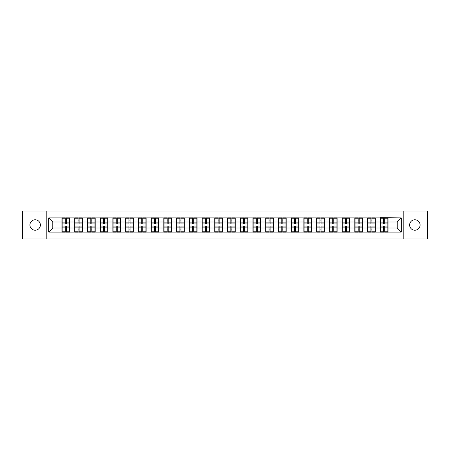 <?xml version="1.0" encoding="UTF-8"?>
<svg xmlns="http://www.w3.org/2000/svg" width="450" height="450" viewBox="0 0 450 450"><rect width="100%" height="100%" fill="white"/><g stroke="black" fill="none" stroke-linecap="round" stroke-linejoin="round"><path stroke-width="0.67" d="M414.849 230.226A5.226 5.226 0 0 1 409.624 225A5.226 5.226 0 0 1 414.849 219.774A5.226 5.226 0 0 1 420.075 225A5.226 5.226 0 0 1 414.849 230.226M35.151 230.226A5.226 5.226 0 0 1 29.925 225A5.226 5.226 0 0 1 35.151 219.774A5.226 5.226 0 0 1 40.376 225A5.226 5.226 0 0 1 35.151 230.226M403.178 239.001L427.5 239.001L427.5 210.999L403.178 210.999L403.178 239.001L46.822 239.001L46.822 210.999L22.5 210.999L22.5 239.001L46.822 239.001M403.178 210.999L46.822 210.999M397.221 228.021L397.221 221.979L388.035 221.979L388.035 228.021L397.221 228.021L401.299 232.099L401.299 217.901L380.284 217.654L380.284 221.979L375.306 221.979L375.306 228.021L380.284 228.021L380.284 221.979M401.299 232.099L48.701 232.099L48.701 217.901L61.965 217.901L61.965 221.979L52.779 221.979L52.779 228.021L61.965 228.021L61.965 221.979M380.284 217.901L61.965 217.901M380.284 228.021L380.284 232.099M375.306 228.021L375.306 232.099M375.306 217.901L375.306 221.979M362.571 228.021L367.549 228.021L367.549 221.979L362.571 221.979L362.571 232.099M367.549 228.021L367.549 232.099M367.549 217.901L367.549 221.979M362.571 217.901L362.571 221.979M349.836 228.021L354.819 228.021L354.819 221.979L349.836 221.979L349.836 232.099M354.819 228.021L354.819 232.099M354.819 217.901L354.819 221.979M349.836 217.901L349.836 221.979M337.106 228.021L342.084 228.021L342.084 221.979L337.106 221.979L337.106 232.099M342.084 228.021L342.084 232.099M342.084 217.901L342.084 221.979M337.106 217.901L337.106 221.979M324.371 228.021L329.349 228.021L329.349 221.979L324.371 221.979L324.371 232.099M329.349 228.021L329.349 232.099M329.349 217.901L329.349 221.979M324.371 217.901L324.371 221.979M311.642 228.021L316.62 228.021L316.62 221.979L311.642 221.979L311.642 232.099M316.62 228.021L316.62 232.099M316.62 217.901L316.62 221.979M311.642 217.901L311.642 221.979M298.907 228.021L303.885 228.021L303.885 221.979L298.907 221.979L298.907 232.099M303.885 228.021L303.885 232.099M303.885 217.901L303.885 221.979M298.907 217.901L298.907 221.979M286.172 228.021L291.156 228.021L291.156 221.979L286.172 221.979L286.172 232.099M291.156 228.021L291.156 232.099M291.156 217.901L291.156 221.979M286.172 217.901L286.172 221.979M273.442 228.021L278.421 228.021L278.421 221.979L273.442 221.979L273.442 232.099M278.421 228.021L278.421 232.099M278.421 217.901L278.421 221.979M273.442 217.901L273.442 221.979M260.707 228.021L265.686 228.021L265.686 221.979L260.707 221.979L260.707 232.099M265.686 228.021L265.686 232.099M265.686 217.901L265.686 221.979M260.707 217.901L260.707 221.979M247.978 228.021L252.956 228.021L252.956 221.979L247.978 221.979L247.978 232.099M252.956 228.021L252.956 232.099M252.956 217.901L252.956 221.979M247.978 217.901L247.978 221.979M235.243 228.021L240.221 228.021L240.221 221.979L235.243 221.979L235.243 232.099M240.221 228.021L240.221 232.099M240.221 217.901L240.221 221.979M235.243 217.901L235.243 221.979M222.508 228.021L227.492 228.021L227.492 221.979L222.508 221.979L222.508 232.099M227.492 228.021L227.492 232.099M227.492 217.901L227.492 221.979M222.508 217.901L222.508 221.979M209.779 228.021L214.757 228.021L214.757 221.979L209.779 221.979L209.779 232.099M214.757 228.021L214.757 232.099M214.757 217.901L214.757 221.979M209.779 217.901L209.779 221.979M197.044 228.021L202.022 228.021L202.022 221.979L197.044 221.979L197.044 232.099M202.022 228.021L202.022 232.099M202.022 217.901L202.022 221.979M197.044 217.901L197.044 221.979M184.314 228.021L189.292 228.021L189.292 221.979L184.314 221.979L184.314 232.099M189.292 228.021L189.292 232.099M189.292 217.901L189.292 221.979M184.314 217.901L184.314 221.979M171.579 228.021L176.558 228.021L176.558 221.979L171.579 221.979L171.579 232.099M176.558 228.021L176.558 232.099M176.558 217.901L176.558 221.979M171.579 217.901L171.579 221.979M158.844 228.021L163.828 228.021L163.828 221.979L158.844 221.979L158.844 232.099M163.828 228.021L163.828 232.099M163.828 217.901L163.828 221.979M158.844 217.901L158.844 221.979M146.115 228.021L151.093 228.021L151.093 221.979L146.115 221.979L146.115 232.099M151.093 228.021L151.093 232.099M151.093 217.901L151.093 221.979M146.115 217.901L146.115 221.979M133.38 228.021L138.358 228.021L138.358 221.979L133.38 221.979L133.38 232.099M138.358 228.021L138.358 232.099M138.358 217.901L138.358 221.979M133.38 217.901L133.38 221.979M120.651 228.021L125.629 228.021L125.629 221.979L120.651 221.979L120.651 232.099M125.629 228.021L125.629 232.099M125.629 217.901L125.629 221.979M120.651 217.901L120.651 221.979M107.916 228.021L112.894 228.021L112.894 221.979L107.916 221.979L107.916 232.099M112.894 228.021L112.894 232.099M112.894 217.901L112.894 221.979M107.916 217.901L107.916 221.979M95.181 228.021L100.164 228.021L100.164 221.979L95.181 221.979L95.181 232.099M100.164 228.021L100.164 232.099M100.164 217.901L100.164 221.979M95.181 217.901L95.181 221.979M82.451 228.021L87.429 228.021L87.429 221.979L82.451 221.979L82.451 232.099M87.429 228.021L87.429 232.099M87.429 217.901L87.429 221.979M82.451 217.901L82.451 221.979M69.716 228.021L74.694 228.021L74.694 221.979L69.716 221.979L69.716 232.099M74.694 228.021L74.694 232.099M74.694 217.901L74.694 221.979M69.716 217.901L69.716 221.979M61.965 228.021L61.965 232.099M52.779 228.021L48.701 232.099M48.701 217.901L52.779 221.979M388.035 228.021L388.035 232.099M388.035 217.901L388.035 221.979M401.299 217.901L397.221 221.979M62.167 222.109L65.312 222.109L65.312 217.856L62.167 217.856L62.167 226.102L65.312 226.102L65.312 227.891L66.369 227.886L66.369 226.102L69.514 226.102L69.514 217.856L66.369 217.856L66.369 218.756L69.514 218.756M65.312 220.928L66.369 220.928M66.369 218.88L65.312 218.88M62.167 223.898L65.312 223.898L65.312 222.109L66.369 222.114L66.369 223.898L69.514 223.898M62.167 218.756L65.312 218.756M65.312 231.12L66.369 231.12M65.312 229.072L66.369 229.072M62.167 232.144L65.312 232.144L65.312 231.244L62.167 231.244L62.167 232.144M62.167 226.102L62.167 227.891L65.312 227.891L65.312 231.244M62.167 227.891L62.167 231.244M69.514 226.102L69.514 232.144L66.369 232.144L66.369 231.244L69.514 231.244M69.514 227.891L66.369 227.891L66.369 231.244M69.514 222.109L66.369 222.109L66.369 218.756M74.903 222.109L78.041 222.109L78.041 217.856L74.903 217.856L74.903 226.102L78.041 226.102L78.041 227.891L79.104 227.886L79.104 226.102L82.249 226.102L82.249 217.856L79.104 217.856L79.104 218.756L82.249 218.756M78.041 220.928L79.104 220.928M79.104 218.88L78.041 218.88M74.903 223.898L78.041 223.898L78.041 222.109L79.104 222.114L79.104 223.898L82.249 223.898M74.903 218.756L78.041 218.756M78.041 231.12L79.104 231.12M78.041 229.072L79.104 229.072M74.903 232.144L78.041 232.144L78.041 231.244L74.903 231.244L74.903 232.144M74.903 226.102L74.903 227.891L78.041 227.891L78.041 231.244M74.903 227.891L74.903 231.244M82.249 226.102L82.249 232.144L79.104 232.144L79.104 231.244L82.249 231.244M82.249 227.891L79.104 227.891L79.104 231.244M82.249 222.109L79.104 222.109L79.104 218.756M87.632 222.109L90.776 222.109L90.776 217.856L87.632 217.856L87.632 226.102L90.776 226.102L90.776 227.891L91.834 227.886L91.834 226.102L94.978 226.102L94.978 217.856L91.834 217.856L91.834 218.756L94.978 218.756M90.776 220.928L91.834 220.928M91.834 218.88L90.776 218.88M87.632 223.898L90.776 223.898L90.776 222.109L91.834 222.114L91.834 223.898L94.978 223.898M87.632 218.756L90.776 218.756M90.776 231.12L91.834 231.12M90.776 229.072L91.834 229.072M87.632 232.144L90.776 232.144L90.776 231.244L87.632 231.244L87.632 232.144M87.632 226.102L87.632 227.891L90.776 227.891L90.776 231.244M87.632 227.891L87.632 231.244M94.978 226.102L94.978 232.144L91.834 232.144L91.834 231.244L94.978 231.244M94.978 227.891L91.834 227.891L91.834 231.244M94.978 222.109L91.834 222.109L91.834 218.756M100.367 222.109L103.506 222.109L103.506 217.856L100.367 217.856L100.367 226.102L103.506 226.102L103.506 227.891L104.569 227.886L104.569 226.102L107.713 226.102L107.713 217.856L104.569 217.856L104.569 218.756L107.713 218.756M103.506 220.928L104.569 220.928M104.569 218.88L103.506 218.88M100.367 223.898L103.506 223.898L103.506 222.109L104.569 222.114L104.569 223.898L107.713 223.898M100.367 218.756L103.506 218.756M103.506 231.12L104.569 231.12M103.506 229.072L104.569 229.072M100.367 232.144L103.506 232.144L103.506 231.244L100.367 231.244L100.367 232.144M100.367 226.102L100.367 227.891L103.506 227.891L103.506 231.244M100.367 227.891L100.367 231.244M107.713 226.102L107.713 232.144L104.569 232.144L104.569 231.244L107.713 231.244M107.713 227.891L104.569 227.891L104.569 231.244M107.713 222.109L104.569 222.109L104.569 218.756M113.096 222.109L116.241 222.109L116.241 217.856L113.096 217.856L113.096 226.102L116.241 226.102L116.241 227.891L117.304 227.886L117.304 226.102L120.442 226.102L120.442 217.856L117.304 217.856L117.304 218.756L120.442 218.756M116.241 220.928L117.304 220.928M117.304 218.88L116.241 218.88M113.096 223.898L116.241 223.898L116.241 222.109L117.304 222.114L117.304 223.898L120.442 223.898M113.096 218.756L116.241 218.756M116.241 231.12L117.304 231.12M116.241 229.072L117.304 229.072M113.096 232.144L116.241 232.144L116.241 231.244L113.096 231.244L113.096 232.144M113.096 226.102L113.096 227.891L116.241 227.891L116.241 231.244M113.096 227.891L113.096 231.244M120.442 226.102L120.442 232.144L117.304 232.144L117.304 231.244L120.442 231.244M120.442 227.891L117.304 227.891L117.304 231.244M120.442 222.109L117.304 222.109L117.304 218.756M125.831 222.109L128.976 222.109L128.976 217.856L125.831 217.856L125.831 226.102L128.976 226.102L128.976 227.891L130.033 227.886L130.033 226.102L133.178 226.102L133.178 217.856L130.033 217.856L130.033 218.756L133.178 218.756M128.976 220.928L130.033 220.928M130.033 218.88L128.976 218.88M125.831 223.898L128.976 223.898L128.976 222.109L130.033 222.114L130.033 223.898L133.178 223.898M125.831 218.756L128.976 218.756M128.976 231.12L130.033 231.12M128.976 229.072L130.033 229.072M125.831 232.144L128.976 232.144L128.976 231.244L125.831 231.244L125.831 232.144M125.831 226.102L125.831 227.891L128.976 227.891L128.976 231.244M125.831 227.891L125.831 231.244M133.178 226.102L133.178 232.144L130.033 232.144L130.033 231.244L133.178 231.244M133.178 227.891L130.033 227.891L130.033 231.244M133.178 222.109L130.033 222.109L130.033 218.756M138.566 222.109L141.705 222.109L141.705 217.856L138.566 217.856L138.566 226.102L141.705 226.102L141.705 227.891L142.768 227.886L142.768 226.102L145.912 226.102L145.912 217.856L142.768 217.856L142.768 218.756L145.912 218.756M141.705 220.928L142.768 220.928M142.768 218.88L141.705 218.88M138.566 223.898L141.705 223.898L141.705 222.109L142.768 222.114L142.768 223.898L145.912 223.898M138.566 218.756L141.705 218.756M141.705 231.12L142.768 231.12M141.705 229.072L142.768 229.072M138.566 232.144L141.705 232.144L141.705 231.244L138.566 231.244L138.566 232.144M138.566 226.102L138.566 227.891L141.705 227.891L141.705 231.244M138.566 227.891L138.566 231.244M145.912 226.102L145.912 232.144L142.768 232.144L142.768 231.244L145.912 231.244M145.912 227.891L142.768 227.891L142.768 231.244M145.912 222.109L142.768 222.109L142.768 218.756M151.296 222.109L154.44 222.109L154.44 217.856L151.296 217.856L151.296 226.102L154.44 226.102L154.44 227.891L155.498 227.886L155.498 226.102L158.642 226.102L158.642 217.856L155.498 217.856L155.498 218.756L158.642 218.756M154.44 220.928L155.498 220.928M155.498 218.88L154.44 218.88M151.296 223.898L154.44 223.898L154.44 222.109L155.498 222.114L155.498 223.898L158.642 223.898M151.296 218.756L154.44 218.756M154.44 231.12L155.498 231.12M154.44 229.072L155.498 229.072M151.296 232.144L154.44 232.144L154.44 231.244L151.296 231.244L151.296 232.144M151.296 226.102L151.296 227.891L154.44 227.891L154.44 231.244M151.296 227.891L151.296 231.244M158.642 226.102L158.642 232.144L155.498 232.144L155.498 231.244L158.642 231.244M158.642 227.891L155.498 227.891L155.498 231.244M158.642 222.109L155.498 222.109L155.498 218.756M164.031 222.109L167.169 222.109L167.169 217.856L164.031 217.856L164.031 226.102L167.169 226.102L167.169 227.891L168.232 227.886L168.232 226.102L171.377 226.102L171.377 217.856L168.232 217.856L168.232 218.756L171.377 218.756M167.169 220.928L168.232 220.928M168.232 218.88L167.169 218.88M164.031 223.898L167.169 223.898L167.169 222.109L168.232 222.114L168.232 223.898L171.377 223.898M164.031 218.756L167.169 218.756M167.169 231.12L168.232 231.12M167.169 229.072L168.232 229.072M164.031 232.144L167.169 232.144L167.169 231.244L164.031 231.244L164.031 232.144M164.031 226.102L164.031 227.891L167.169 227.891L167.169 231.244M164.031 227.891L164.031 231.244M171.377 226.102L171.377 232.144L168.232 232.144L168.232 231.244L171.377 231.244M171.377 227.891L168.232 227.891L168.232 231.244M171.377 222.109L168.232 222.109L168.232 218.756M176.76 222.109L179.904 222.109L179.904 217.856L176.76 217.856L176.76 226.102L179.904 226.102L179.904 227.891L180.968 227.886L180.968 226.102L184.106 226.102L184.106 217.856L180.968 217.856L180.968 218.756L184.106 218.756M179.904 220.928L180.968 220.928M180.968 218.88L179.904 218.88M176.76 223.898L179.904 223.898L179.904 222.109L180.968 222.114L180.968 223.898L184.106 223.898M176.76 218.756L179.904 218.756M179.904 231.12L180.968 231.12M179.904 229.072L180.968 229.072M176.76 232.144L179.904 232.144L179.904 231.244L176.76 231.244L176.76 232.144M176.76 226.102L176.76 227.891L179.904 227.891L179.904 231.244M176.76 227.891L176.76 231.244M184.106 226.102L184.106 232.144L180.968 232.144L180.968 231.244L184.106 231.244M184.106 227.891L180.968 227.891L180.968 231.244M184.106 222.109L180.968 222.109L180.968 218.756M189.495 222.109L192.639 222.109L192.639 217.856L189.495 217.856L189.495 226.102L192.639 226.102L192.639 227.891L193.697 227.886L193.697 226.102L196.841 226.102L196.841 217.856L193.697 217.856L193.697 218.756L196.841 218.756M192.639 220.928L193.697 220.928M193.697 218.88L192.639 218.88M189.495 223.898L192.639 223.898L192.639 222.109L193.697 222.114L193.697 223.898L196.841 223.898M189.495 218.756L192.639 218.756M192.639 231.12L193.697 231.12M192.639 229.072L193.697 229.072M189.495 232.144L192.639 232.144L192.639 231.244L189.495 231.244L189.495 232.144M189.495 226.102L189.495 227.891L192.639 227.891L192.639 231.244M189.495 227.891L189.495 231.244M196.841 226.102L196.841 232.144L193.697 232.144L193.697 231.244L196.841 231.244M196.841 227.891L193.697 227.891L193.697 231.244M196.841 222.109L193.697 222.109L193.697 218.756M202.23 222.109L205.369 222.109L205.369 217.856L202.23 217.856L202.23 226.102L205.369 226.102L205.369 227.891L206.432 227.886L206.432 226.102L209.576 226.102L209.576 217.856L206.432 217.856L206.432 218.756L209.576 218.756M205.369 220.928L206.432 220.928M206.432 218.88L205.369 218.88M202.23 223.898L205.369 223.898L205.369 222.109L206.432 222.114L206.432 223.898L209.576 223.898M202.23 218.756L205.369 218.756M205.369 231.12L206.432 231.12M205.369 229.072L206.432 229.072M202.23 232.144L205.369 232.144L205.369 231.244L202.23 231.244L202.23 232.144M202.23 226.102L202.23 227.891L205.369 227.891L205.369 231.244M202.23 227.891L202.23 231.244M209.576 226.102L209.576 232.144L206.432 232.144L206.432 231.244L209.576 231.244M209.576 227.891L206.432 227.891L206.432 231.244M209.576 222.109L206.432 222.109L206.432 218.756M214.959 222.109L218.104 222.109L218.104 217.856L214.959 217.856L214.959 226.102L218.104 226.102L218.104 227.891L219.167 227.886L219.167 226.102L222.306 226.102L222.306 217.856L219.167 217.856L219.167 218.756L222.306 218.756M218.104 220.928L219.167 220.928M219.167 218.88L218.104 218.88M214.959 223.898L218.104 223.898L218.104 222.109L219.167 222.114L219.167 223.898L222.306 223.898M214.959 218.756L218.104 218.756M218.104 231.12L219.167 231.12M218.104 229.072L219.167 229.072M214.959 232.144L218.104 232.144L218.104 231.244L214.959 231.244L214.959 232.144M214.959 226.102L214.959 227.891L218.104 227.891L218.104 231.244M214.959 227.891L214.959 231.244M222.306 226.102L222.306 232.144L219.167 232.144L219.167 231.244L222.306 231.244M222.306 227.891L219.167 227.891L219.167 231.244M222.306 222.109L219.167 222.109L219.167 218.756M227.694 222.109L230.833 222.109L230.833 217.856L227.694 217.856L227.694 226.102L230.833 226.102L230.833 227.891L231.896 227.886L231.896 226.102L235.041 226.102L235.041 217.856L231.896 217.856L231.896 218.756L235.041 218.756M230.833 220.928L231.896 220.928M231.896 218.88L230.833 218.88M227.694 223.898L230.833 223.898L230.833 222.109L231.896 222.114L231.896 223.898L235.041 223.898M227.694 218.756L230.833 218.756M230.833 231.12L231.896 231.12M230.833 229.072L231.896 229.072M227.694 232.144L230.833 232.144L230.833 231.244L227.694 231.244L227.694 232.144M227.694 226.102L227.694 227.891L230.833 227.891L230.833 231.244M227.694 227.891L227.694 231.244M235.041 226.102L235.041 232.144L231.896 232.144L231.896 231.244L235.041 231.244M235.041 227.891L231.896 227.891L231.896 231.244M235.041 222.109L231.896 222.109L231.896 218.756M240.424 222.109L243.568 222.109L243.568 217.856L240.424 217.856L240.424 226.102L243.568 226.102L243.568 227.891L244.631 227.886L244.631 226.102L247.77 226.102L247.77 217.856L244.631 217.856L244.631 218.756L247.77 218.756M243.568 220.928L244.631 220.928M244.631 218.88L243.568 218.88M240.424 223.898L243.568 223.898L243.568 222.109L244.631 222.114L244.631 223.898L247.77 223.898M240.424 218.756L243.568 218.756M243.568 231.12L244.631 231.12M243.568 229.072L244.631 229.072M240.424 232.144L243.568 232.144L243.568 231.244L240.424 231.244L240.424 232.144M240.424 226.102L240.424 227.891L243.568 227.891L243.568 231.244M240.424 227.891L240.424 231.244M247.77 226.102L247.77 232.144L244.631 232.144L244.631 231.244L247.77 231.244M247.77 227.891L244.631 227.891L244.631 231.244M247.77 222.109L244.631 222.109L244.631 218.756M253.159 222.109L256.303 222.109L256.303 217.856L253.159 217.856L253.159 226.102L256.303 226.102L256.303 227.891L257.361 227.886L257.361 226.102L260.505 226.102L260.505 217.856L257.361 217.856L257.361 218.756L260.505 218.756M256.303 220.928L257.361 220.928M257.361 218.88L256.303 218.88M253.159 223.898L256.303 223.898L256.303 222.109L257.361 222.114L257.361 223.898L260.505 223.898M253.159 218.756L256.303 218.756M256.303 231.12L257.361 231.12M256.303 229.072L257.361 229.072M253.159 232.144L256.303 232.144L256.303 231.244L253.159 231.244L253.159 232.144M253.159 226.102L253.159 227.891L256.303 227.891L256.303 231.244M253.159 227.891L253.159 231.244M260.505 226.102L260.505 232.144L257.361 232.144L257.361 231.244L260.505 231.244M260.505 227.891L257.361 227.891L257.361 231.244M260.505 222.109L257.361 222.109L257.361 218.756M265.894 222.109L269.032 222.109L269.032 217.856L265.894 217.856L265.894 226.102L269.032 226.102L269.032 227.891L270.096 227.886L270.096 226.102L273.24 226.102L273.24 217.856L270.096 217.856L270.096 218.756L273.24 218.756M269.032 220.928L270.096 220.928M270.096 218.88L269.032 218.88M265.894 223.898L269.032 223.898L269.032 222.109L270.096 222.114L270.096 223.898L273.24 223.898M265.894 218.756L269.032 218.756M269.032 231.12L270.096 231.12M269.032 229.072L270.096 229.072M265.894 232.144L269.032 232.144L269.032 231.244L265.894 231.244L265.894 232.144M265.894 226.102L265.894 227.891L269.032 227.891L269.032 231.244M265.894 227.891L265.894 231.244M273.24 226.102L273.24 232.144L270.096 232.144L270.096 231.244L273.24 231.244M273.24 227.891L270.096 227.891L270.096 231.244M273.24 222.109L270.096 222.109L270.096 218.756M278.623 222.109L281.767 222.109L281.767 217.856L278.623 217.856L278.623 226.102L281.767 226.102L281.767 227.891L282.831 227.886L282.831 226.102L285.969 226.102L285.969 217.856L282.831 217.856L282.831 218.756L285.969 218.756M281.767 220.928L282.831 220.928M282.831 218.88L281.767 218.88M278.623 223.898L281.767 223.898L281.767 222.109L282.831 222.114L282.831 223.898L285.969 223.898M278.623 218.756L281.767 218.756M281.767 231.12L282.831 231.12M281.767 229.072L282.831 229.072M278.623 232.144L281.767 232.144L281.767 231.244L278.623 231.244L278.623 232.144M278.623 226.102L278.623 227.891L281.767 227.891L281.767 231.244M278.623 227.891L278.623 231.244M285.969 226.102L285.969 232.144L282.831 232.144L282.831 231.244L285.969 231.244M285.969 227.891L282.831 227.891L282.831 231.244M285.969 222.109L282.831 222.109L282.831 218.756M291.358 222.109L294.502 222.109L294.502 217.856L291.358 217.856L291.358 226.102L294.502 226.102L294.502 227.891L295.56 227.886L295.56 226.102L298.704 226.102L298.704 217.856L295.56 217.856L295.56 218.756L298.704 218.756M294.502 220.928L295.56 220.928M295.56 218.88L294.502 218.88M291.358 223.898L294.502 223.898L294.502 222.109L295.56 222.114L295.56 223.898L298.704 223.898M291.358 218.756L294.502 218.756M294.502 231.12L295.56 231.12M294.502 229.072L295.56 229.072M291.358 232.144L294.502 232.144L294.502 231.244L291.358 231.244L291.358 232.144M291.358 226.102L291.358 227.891L294.502 227.891L294.502 231.244M291.358 227.891L291.358 231.244M298.704 226.102L298.704 232.144L295.56 232.144L295.56 231.244L298.704 231.244M298.704 227.891L295.56 227.891L295.56 231.244M298.704 222.109L295.56 222.109L295.56 218.756M304.088 222.109L307.232 222.109L307.232 217.856L304.088 217.856L304.088 226.102L307.232 226.102L307.232 227.891L308.295 227.886L308.295 226.102L311.434 226.102L311.434 217.856L308.295 217.856L308.295 218.756L311.434 218.756M307.232 220.928L308.295 220.928M308.295 218.88L307.232 218.88M304.088 223.898L307.232 223.898L307.232 222.109L308.295 222.114L308.295 223.898L311.434 223.898M304.088 218.756L307.232 218.756M307.232 231.12L308.295 231.12M307.232 229.072L308.295 229.072M304.088 232.144L307.232 232.144L307.232 231.244L304.088 231.244L304.088 232.144M304.088 226.102L304.088 227.891L307.232 227.891L307.232 231.244M304.088 227.891L304.088 231.244M311.434 226.102L311.434 232.144L308.295 232.144L308.295 231.244L311.434 231.244M311.434 227.891L308.295 227.891L308.295 231.244M311.434 222.109L308.295 222.109L308.295 218.756M316.822 222.109L319.967 222.109L319.967 217.856L316.822 217.856L316.822 226.102L319.967 226.102L319.967 227.891L321.024 227.886L321.024 226.102L324.169 226.102L324.169 217.856L321.024 217.856L321.024 218.756L324.169 218.756M319.967 220.928L321.024 220.928M321.024 218.88L319.967 218.88M316.822 223.898L319.967 223.898L319.967 222.109L321.024 222.114L321.024 223.898L324.169 223.898M316.822 218.756L319.967 218.756M319.967 231.12L321.024 231.12M319.967 229.072L321.024 229.072M316.822 232.144L319.967 232.144L319.967 231.244L316.822 231.244L316.822 232.144M316.822 226.102L316.822 227.891L319.967 227.891L319.967 231.244M316.822 227.891L316.822 231.244M324.169 226.102L324.169 232.144L321.024 232.144L321.024 231.244L324.169 231.244M324.169 227.891L321.024 227.891L321.024 231.244M324.169 222.109L321.024 222.109L321.024 218.756M329.558 222.109L332.696 222.109L332.696 217.856L329.558 217.856L329.558 226.102L332.696 226.102L332.696 227.891L333.759 227.886L333.759 226.102L336.904 226.102L336.904 217.856L333.759 217.856L333.759 218.756L336.904 218.756M332.696 220.928L333.759 220.928M333.759 218.88L332.696 218.88M329.558 223.898L332.696 223.898L332.696 222.109L333.759 222.114L333.759 223.898L336.904 223.898M329.558 218.756L332.696 218.756M332.696 231.12L333.759 231.12M332.696 229.072L333.759 229.072M329.558 232.144L332.696 232.144L332.696 231.244L329.558 231.244L329.558 232.144M329.558 226.102L329.558 227.891L332.696 227.891L332.696 231.244M329.558 227.891L329.558 231.244M336.904 226.102L336.904 232.144L333.759 232.144L333.759 231.244L336.904 231.244M336.904 227.891L333.759 227.891L333.759 231.244M336.904 222.109L333.759 222.109L333.759 218.756M342.287 222.109L345.431 222.109L345.431 217.856L342.287 217.856L342.287 226.102L345.431 226.102L345.431 227.891L346.494 227.886L346.494 226.102L349.633 226.102L349.633 217.856L346.494 217.856L346.494 218.756L349.633 218.756M345.431 220.928L346.494 220.928M346.494 218.88L345.431 218.88M342.287 223.898L345.431 223.898L345.431 222.109L346.494 222.114L346.494 223.898L349.633 223.898M342.287 218.756L345.431 218.756M345.431 231.12L346.494 231.12M345.431 229.072L346.494 229.072M342.287 232.144L345.431 232.144L345.431 231.244L342.287 231.244L342.287 232.144M342.287 226.102L342.287 227.891L345.431 227.891L345.431 231.244M342.287 227.891L342.287 231.244M349.633 226.102L349.633 232.144L346.494 232.144L346.494 231.244L349.633 231.244M349.633 227.891L346.494 227.891L346.494 231.244M349.633 222.109L346.494 222.109L346.494 218.756M355.022 222.109L358.166 222.109L358.166 217.856L355.022 217.856L355.022 226.102L358.166 226.102L358.166 227.891L359.224 227.886L359.224 226.102L362.368 226.102L362.368 217.856L359.224 217.856L359.224 218.756L362.368 218.756M358.166 220.928L359.224 220.928M359.224 218.88L358.166 218.88M355.022 223.898L358.166 223.898L358.166 222.109L359.224 222.114L359.224 223.898L362.368 223.898M355.022 218.756L358.166 218.756M358.166 231.12L359.224 231.12M358.166 229.072L359.224 229.072M355.022 232.144L358.166 232.144L358.166 231.244L355.022 231.244L355.022 232.144M355.022 226.102L355.022 227.891L358.166 227.891L358.166 231.244M355.022 227.891L355.022 231.244M362.368 226.102L362.368 232.144L359.224 232.144L359.224 231.244L362.368 231.244M362.368 227.891L359.224 227.891L359.224 231.244M362.368 222.109L359.224 222.109L359.224 218.756M367.751 222.109L370.896 222.109L370.896 217.856L367.751 217.856L367.751 226.102L370.896 226.102L370.896 227.891L371.959 227.886L371.959 226.102L375.098 226.102L375.098 217.856L371.959 217.856L371.959 218.756L375.098 218.756M370.896 220.928L371.959 220.928M371.959 218.88L370.896 218.88M367.751 223.898L370.896 223.898L370.896 222.109L371.959 222.114L371.959 223.898L375.098 223.898M367.751 218.756L370.896 218.756M370.896 231.12L371.959 231.12M370.896 229.072L371.959 229.072M367.751 232.144L370.896 232.144L370.896 231.244L367.751 231.244L367.751 232.144M367.751 226.102L367.751 227.891L370.896 227.891L370.896 231.244M367.751 227.891L367.751 231.244M375.098 226.102L375.098 232.144L371.959 232.144L371.959 231.244L375.098 231.244M375.098 227.891L371.959 227.891L371.959 231.244M375.098 222.109L371.959 222.109L371.959 218.756M380.486 222.109L383.631 222.109L383.631 217.856L380.486 217.856L380.486 226.102L383.631 226.102L383.631 227.891L384.688 227.886L384.688 226.102L387.832 226.102L387.832 217.856L384.688 217.856L384.688 218.756L387.832 218.756M383.631 220.928L384.688 220.928M384.688 218.88L383.631 218.88M380.486 223.898L383.631 223.898L383.631 222.109L384.688 222.114L384.688 223.898L387.832 223.898M380.486 218.756L383.631 218.756M383.631 231.12L384.688 231.12M383.631 229.072L384.688 229.072M380.486 232.144L383.631 232.144L383.631 231.244L380.486 231.244L380.486 232.144M380.486 226.102L380.486 227.891L383.631 227.891L383.631 231.244M380.486 227.891L380.486 231.244M387.832 226.102L387.832 232.144L384.688 232.144L384.688 231.244L387.832 231.244M387.832 227.891L384.688 227.891L384.688 231.244M387.832 222.109L384.688 222.109L384.688 218.756"/></g></svg>
